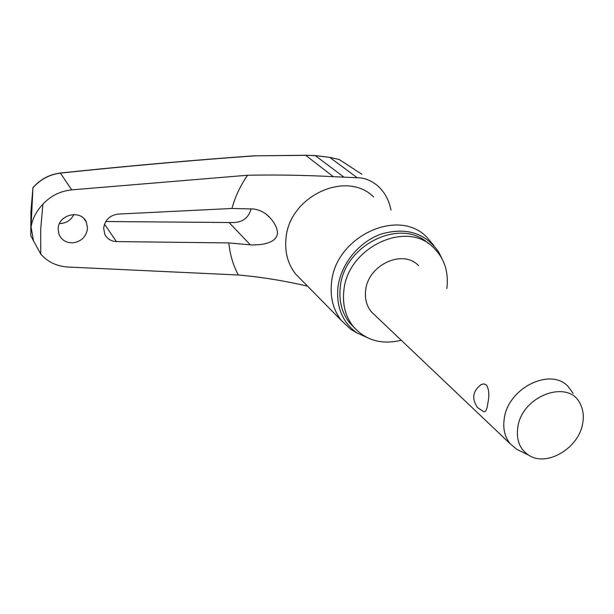 <?xml version="1.0" encoding="UTF-8"?>
<svg xmlns="http://www.w3.org/2000/svg" width="614" height="614" viewBox="0 0 614 614"><rect width="100%" height="100%" fill="white"/><g stroke="black" fill="none" stroke-linecap="round" stroke-linejoin="round"><path stroke-width="0.92" d="M30.823 230.212L30.907 211.646L32.926 187.784C40.478 179.342 49.688 174.445 60.548 173.094C127.919 166.018 192.681 160.269 254.818 155.841L305.496 155.265L315.657 155.68L329.764 157.376L339.097 159.487M32.926 187.784L31.045 226.942C32.473 218.622 36.418 211.055 42.888 204.239L40.701 229.321L40.77 254.081C47.608 261.932 56.641 266.246 67.87 267.029L238.301 275.003C261.134 277.006 284.221 280.728 307.568 286.178M72.989 242.822C66.235 242.983 61.553 240.128 58.944 234.241L58.138 228.991C58.1 214.347 81.416 209.021 86.436 222.375L87.526 228.439C86.313 236.643 81.47 241.44 72.989 242.822M116.414 241.578C111.019 241.302 107.158 238.892 104.817 234.341L103.651 228.132C104.902 219.981 109.722 215.299 118.103 214.094L231.946 208.476L253.643 208.99C260.505 210.088 266.062 213.119 270.306 218.085C275.195 223.573 277.574 228.838 277.459 233.88C275.924 241.271 267.328 244.963 251.679 244.955L228.845 242.921L116.414 241.578L104.48 224.164M446.846 288.526C448.857 271.81 444.321 258.087 433.231 247.35C406.161 219.589 347.125 247.787 343.825 290.975C342.382 304.759 345.498 316.571 353.173 326.395C365.514 340.371 381.547 344.991 401.257 340.263M428.38 243.558C401.042 216.934 343.464 245.086 340.24 287.536C338.821 301.244 341.929 312.994 349.573 322.78L354.332 327.776M433.906 245.546L426.316 236.659C397.342 207.332 334.845 237.257 331.491 283.092C330.025 297.621 333.318 310.101 341.376 320.523L351.031 329.518L357.01 332.965M370.825 339.197L356.895 332.888C342.558 322.404 336.234 307.307 337.915 287.582C340.624 264.266 358.952 241.663 381.547 233.926C406.506 227.026 425.556 233.082 438.718 252.093L441.888 258.463M254.741 155.756C192.558 160.185 127.766 165.941 60.341 173.018L71.692 189.864L247.58 175.243C275.985 174.683 304.567 175.167 333.333 176.671L357.241 177.761C364.232 177.676 371.063 180.362 377.725 185.827C384.517 191.883 388.938 199.949 390.98 210.026M59.512 223.527C65.997 223.427 70.802 220.411 73.926 214.478M105.746 221.516L232.077 222.544C242.231 222.736 248.57 218.147 251.08 208.775M30.723 235.477L31.045 226.942L33.494 240.834L30.723 235.477M520.388 451.098L516.62 449.241L510.249 443.822C504.746 437.053 502.759 428.626 504.271 418.525C508.047 387.964 550.689 366.988 568.203 386.597L573.154 393.428M375.154 315.45L371.585 312.065C366.696 306.163 364.708 298.987 365.629 290.529C367.732 264.956 402.93 248.655 418.571 265.678M480.77 384.786L483.663 383.85L486.372 384.878C489.059 389.161 489.535 395.316 487.815 403.337C487.102 409.124 485.812 411.94 483.947 411.794L483.617 411.679M517.802 427.39C521.8 395.347 569.485 378.285 580.476 404.38C583.223 410.022 583.968 416.361 582.694 423.399C578.941 448.051 546.936 467.208 528.9 455.304C519.789 449.341 516.082 440.031 517.802 427.39M71.692 189.864C60.126 191.123 50.525 195.912 42.888 204.239M40.77 254.081L33.494 240.834M361.915 174.284L339.388 159.594M254.818 155.841L305.695 155.334L333.333 176.671M315.32 155.634L343.733 176.962M305.496 155.265L315.489 155.603L329.764 157.376L357.241 177.761M31.076 223.688L30.846 229.436M228.845 242.921C229.974 254.511 233.128 265.202 238.301 275.003M373.634 196.956C346.189 169.418 288.511 196.534 285.947 239.061C284.75 252.546 287.966 264.197 295.595 274.005L301.804 280.314M247.58 175.243C240.396 185.582 235.177 196.664 231.946 208.476M250.228 244.763L229.275 222.721M30.884 228.638L31.045 224.64M349.573 322.78L353.173 326.395M341.376 320.523L301.658 280.168M356.895 332.888L351.031 329.518M266.837 214.777L270.306 218.085M481.384 384.441C472.673 390.903 471.422 398.647 477.615 407.665L483.947 411.794M528.9 455.304L516.62 449.241M510.249 443.822L371.585 312.065M32.933 187.623C40.424 179.257 49.557 174.391 60.349 173.025M339.212 159.51L329.58 157.307M84.172 218.899L86.428 222.368"/></g></svg>
